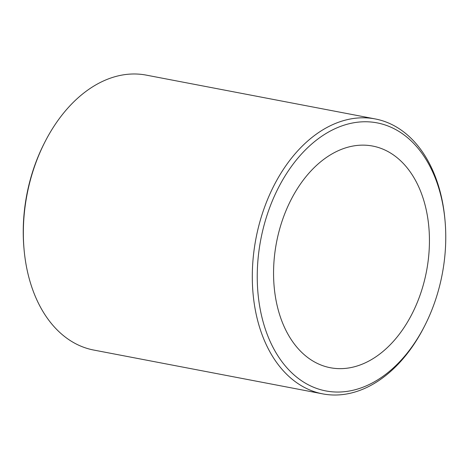 <?xml version="1.0" encoding="UTF-8"?>
<svg xmlns="http://www.w3.org/2000/svg" width="469" height="469" viewBox="0 0 469 469"><rect width="100%" height="100%" fill="white"/><g stroke="black" fill="none" stroke-linecap="round" stroke-linejoin="round"><path stroke-width="0.7" d="M260.506 241.037A136.456 92.358 100.8 0 0 308.631 384.949A136.456 92.358 100.8 0 0 424.814 325.568A136.456 92.358 100.8 0 0 442.49 272.753A136.456 92.358 100.8 0 0 444.987 220.149A136.456 92.358 100.8 0 0 357.894 122.175A136.456 92.358 100.8 0 0 260.506 241.037M444.987 220.149L444.858 218.724A139.955 94.726 100.8 0 0 375.282 118.95A139.955 94.726 100.8 0 0 255.646 240.146A139.955 94.726 100.8 0 0 322.66 393.866A139.955 94.726 100.8 0 0 424.164 326.84L424.814 325.568M375.282 118.95L146.34 75.134A139.955 94.726 100.8 0 0 44.836 142.16A139.955 94.726 100.8 0 0 26.704 196.329A139.955 94.726 100.8 0 0 24.142 250.276A139.955 94.726 100.8 0 0 93.718 350.05L322.66 393.866M44.836 142.16L44.186 143.432A136.456 92.358 100.8 0 0 26.51 196.247A136.456 92.358 100.8 0 0 24.013 248.851L24.142 250.276M426.743 270.003A112.836 76.371 100.8 0 0 372.714 146.07A112.836 76.371 100.8 0 0 276.259 243.78A112.836 76.371 100.8 0 0 330.287 367.719A112.836 76.371 100.8 0 0 426.743 270.003"/></g></svg>
